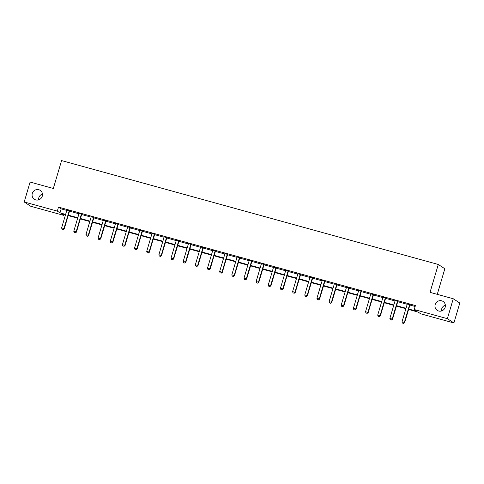 <?xml version="1.0" encoding="UTF-8"?>
<svg xmlns="http://www.w3.org/2000/svg" width="484" height="484" viewBox="0 0 484 484"><rect width="100%" height="100%" fill="white"/><g stroke="black" fill="none" stroke-linecap="round" stroke-linejoin="round"><path stroke-width="0.73" d="M38.641 199.868A5.33 5.161 123.3 0 1 42.459 194.054M42.265 196.189A5.33 5.161 123.3 0 1 34.358 199.269A5.33 5.161 123.3 0 1 32.295 193.437A5.33 5.161 123.3 0 1 40.208 190.357A5.33 5.161 123.3 0 1 42.265 196.189M441.541 310.97A5.33 5.161 123.3 0 1 445.359 305.156M445.165 307.298A5.33 5.161 123.3 0 1 437.252 310.377A5.33 5.161 123.3 0 1 435.189 304.545A5.33 5.161 123.3 0 1 443.102 301.459A5.33 5.161 123.3 0 1 445.165 307.298M437.258 294.345L444.838 268.759L438.292 264.47L61.583 160.585L53.325 188.464L30.099 182.063L24.2 201.979L57.318 211.109L59.974 212.851L65.618 214.406M438.292 264.47L430.034 292.354L453.26 298.755L459.8 303.044L453.901 322.961L420.777 313.826L418.128 312.089L408.575 309.457M64.136 214.466L63.864 215.404L30.74 206.269L24.2 201.979M408.708 309.022L416.893 311.279L414.237 309.536L415.417 305.555L58.497 207.128L61.153 208.864L66.798 210.425M69.49 211.169L78.959 213.777M81.651 214.521L91.113 217.128M93.805 217.873L103.267 220.48M105.96 221.224L115.428 223.832M118.12 224.576L127.582 227.19M130.275 227.928L139.743 230.541M142.435 231.279L151.897 233.893M154.59 234.637L164.058 237.245M166.75 237.989L176.212 240.596M178.905 241.341L188.373 243.948M191.059 244.692L200.527 247.3M203.219 248.044L212.682 250.658M215.374 251.396L224.842 254.009M227.534 254.747L236.997 257.361M239.689 258.105L249.157 260.713M251.849 261.457L261.312 264.064M264.004 264.808L273.472 267.416M276.158 268.16L285.627 270.768M288.319 271.512L297.781 274.119M300.473 274.864L309.941 277.477M312.634 278.215L322.096 280.829M324.788 281.567L334.256 284.181M336.949 284.925L346.411 287.532M349.103 288.276L358.571 290.884M361.264 291.628L370.726 294.236M373.418 294.98L382.88 297.587M385.573 298.332L395.041 300.945M397.733 301.683L407.195 304.297M409.887 305.035L415.145 306.487M410.069 304.732L407.244 303.958M397.909 301.381L395.089 300.6M385.754 298.029L382.929 297.249M373.594 294.677L370.774 293.897M361.439 291.326L358.614 290.545M349.279 287.974L346.459 287.193M337.124 284.616L334.305 283.842M324.97 281.264L322.144 280.49M312.809 277.913L309.99 277.132M300.655 274.561L297.829 273.781M288.494 271.209L285.675 270.429M276.34 267.858L273.514 267.077M264.179 264.506L261.36 263.726M252.025 261.148L249.206 260.374M239.87 257.797L237.045 257.022M227.71 254.445L224.891 253.67M215.555 251.093L212.73 250.313M203.395 247.741L200.576 246.961M191.24 244.39L188.415 243.609M179.08 241.038L176.261 240.258M166.926 237.68L164.106 236.906M154.771 234.329L151.946 233.554M142.611 230.977L139.791 230.202M130.456 227.625L127.631 226.845M118.296 224.273L115.476 223.493M106.141 220.922L103.316 220.141M93.981 217.57L91.161 216.79M81.826 214.212L79.007 213.438M69.666 210.861L66.846 210.086M453.26 298.755L447.361 318.672L453.901 322.961M58.497 207.128L57.318 211.109M414.237 309.536L447.361 318.672M68.311 215.15L77.779 217.758M80.465 218.502L89.933 221.115M92.625 221.853L102.088 224.467M104.78 225.205L114.248 227.819M116.934 228.557L126.403 231.171M129.095 231.915L138.563 234.522M141.249 235.266L150.718 237.874M153.41 238.618L162.878 241.226M165.564 241.97L175.033 244.577M177.725 245.321L187.187 247.935M189.879 248.673L199.347 251.287M202.034 252.025L211.502 254.638M214.194 255.377L223.662 257.99M226.349 258.734L235.817 261.342M238.509 262.086L247.977 264.694M250.664 265.438L260.132 268.045M262.824 268.789L272.292 271.403M274.979 272.141L284.447 274.755M287.133 275.493L296.601 278.106M299.293 278.844L308.762 281.458M311.448 282.202L320.916 284.81M323.608 285.554L333.077 288.161M335.763 288.906L345.231 291.513M347.923 292.257L357.392 294.871M360.078 295.609L369.546 298.223M372.232 298.961L381.701 301.574M384.393 302.312L393.861 304.926M396.547 305.67L406.015 308.278M65.491 214.842L61.208 213.662L63.864 215.404M405.888 308.713L396.42 306.1M393.734 305.362L384.266 302.748M381.574 302.01L372.105 299.396M369.419 298.658L359.951 296.045M357.259 295.3L347.79 292.693M345.104 291.949L335.636 289.341M332.944 288.597L323.475 285.99M320.789 285.245L311.321 282.632M308.635 281.894L299.166 279.28M296.474 278.542L287.006 275.928M284.32 275.19L274.851 272.577M272.159 271.833L262.691 269.225M260.005 268.481L250.537 265.873M247.844 265.129L238.376 262.522M235.69 261.777L226.222 259.17M223.529 258.426L214.067 255.812M211.375 255.074L201.907 252.46M199.22 251.722L189.752 249.109M187.06 248.371L177.592 245.757M174.906 245.013L165.437 242.405M162.745 241.661L153.277 239.054M150.591 238.309L141.122 235.702M138.43 234.958L128.968 232.344M126.276 231.606L116.807 228.993M114.121 228.254L104.653 225.641M101.961 224.903L92.492 222.289M89.806 221.545L80.338 218.937M77.646 218.193L68.177 215.586M61.153 208.864L59.974 212.851M402.428 323.058L403.65 323.415L402.428 323.058L402.016 321.775L407.213 304.248A0.835 0.805 -56.7 0 0 407.244 304L407.244 303.789M409.773 304.484L409.658 304.666A0.835 0.805 -56.7 0 0 409.549 304.896L404.358 322.423L404.672 322.628L403.65 323.415M410.16 304.593L409.972 304.872A0.835 0.805 -56.7 0 0 409.869 305.101L404.672 322.628M402.016 321.775L404.358 322.423L403.596 323.379M390.273 319.706L391.495 320.063L390.273 319.706L389.862 318.424L395.053 300.897A0.835 0.805 -56.7 0 0 395.089 300.643L395.083 300.437M397.618 301.133L397.497 301.308A0.835 0.805 -56.7 0 0 397.394 301.544L392.197 319.065L392.518 319.277L391.495 320.063M398.005 301.242L397.818 301.52A0.835 0.805 -56.7 0 0 397.709 301.75L392.518 319.277M389.862 318.424L392.197 319.065L391.441 320.027M378.113 316.354L379.335 316.711L378.113 316.354L377.708 315.072L382.898 297.545A0.835 0.805 -56.7 0 0 382.929 297.291L382.929 297.079M385.464 297.781L385.343 297.956A0.835 0.805 -56.7 0 0 385.234 298.186L380.043 315.713L380.364 315.925L379.335 316.711M385.845 297.884L385.663 298.168A0.835 0.805 -56.7 0 0 385.554 298.398L380.364 315.925M377.708 315.072L380.043 315.713L379.287 316.675M365.958 313.003L367.181 313.36L365.958 313.003L365.547 311.72L370.738 294.193A0.835 0.805 -56.7 0 0 370.774 293.939L370.774 293.727M373.303 294.429L373.188 294.605A0.835 0.805 -56.7 0 0 373.079 294.835L367.888 312.361L368.203 312.573L367.181 313.36M373.69 294.532L373.503 294.817A0.835 0.805 -56.7 0 0 373.394 295.046L368.203 312.573M365.547 311.72L367.888 312.361L367.126 313.323M353.804 309.651L355.026 310.008L353.804 309.651L353.393 308.362L358.584 290.842A0.835 0.805 -56.7 0 0 358.62 290.588L358.614 290.376M361.149 291.078L361.028 291.253A0.835 0.805 -56.7 0 0 360.919 291.483L355.728 309.01L356.049 309.222L355.026 310.008M361.53 291.18L361.348 291.459A0.835 0.805 -56.7 0 0 361.239 291.695L356.049 309.222M353.393 308.362L355.728 309.01L354.972 309.972M341.644 306.299L342.866 306.656L341.644 306.299L341.232 305.011L346.423 287.49A0.835 0.805 -56.7 0 0 346.459 287.236L346.459 287.024M348.988 287.72L348.873 287.901A0.835 0.805 -56.7 0 0 348.764 288.131L343.573 305.658L343.888 305.864L342.866 306.656M349.375 287.829L349.188 288.107A0.835 0.805 -56.7 0 0 349.079 288.343L343.888 305.864M341.232 305.011L343.573 305.658L342.811 306.62M329.489 302.942L330.711 303.299L329.489 302.942L329.078 301.659L334.269 284.132A0.835 0.805 -56.7 0 0 334.305 283.884L334.299 283.672M336.834 284.368L336.713 284.55A0.835 0.805 -56.7 0 0 336.604 284.78L331.413 302.306L331.734 302.512L330.711 303.299M337.221 284.477L337.033 284.755A0.835 0.805 -56.7 0 0 336.924 284.985L331.734 302.512M329.078 301.659L331.413 302.306L330.657 303.268M317.329 299.59L318.551 299.947L317.329 299.59L316.917 298.307L322.114 280.781A0.835 0.805 -56.7 0 0 322.144 280.532L322.144 280.321M324.673 281.016L324.558 281.198A0.835 0.805 -56.7 0 0 324.449 281.428L319.259 298.955L319.573 299.16L318.551 299.947M325.06 281.125L324.873 281.404A0.835 0.805 -56.7 0 0 324.77 281.634L319.573 299.16M316.917 298.307L319.259 298.955L318.496 299.917M305.174 296.238L306.396 296.595L305.174 296.238L304.763 294.956L309.954 277.429A0.835 0.805 -56.7 0 0 309.99 277.181L309.984 276.969M312.519 277.665L312.398 277.84A0.835 0.805 -56.7 0 0 312.289 278.076L307.098 295.597L307.419 295.809L306.396 296.595M312.906 277.774L312.718 278.052A0.835 0.805 -56.7 0 0 312.61 278.282L307.419 295.809M304.763 294.956L307.098 295.597L306.342 296.559M293.014 292.887L294.236 293.243L293.014 292.887L292.608 291.604L297.799 274.077A0.835 0.805 -56.7 0 0 297.829 273.823L297.829 273.611M300.358 274.313L300.243 274.488A0.835 0.805 -56.7 0 0 300.134 274.724L294.944 292.245L295.264 292.457L294.236 293.243M300.745 274.416L300.564 274.7A0.835 0.805 -56.7 0 0 300.455 274.93L295.264 292.457M292.608 291.604L294.944 292.245L294.187 293.207M280.859 289.535L282.081 289.892L280.859 289.535L280.448 288.252L285.639 270.725A0.835 0.805 -56.7 0 0 285.675 270.471L285.669 270.26M288.204 270.961L288.089 271.137A0.835 0.805 -56.7 0 0 287.98 271.367L282.789 288.894L283.104 289.105L282.081 289.892M288.591 271.064L288.404 271.349A0.835 0.805 -56.7 0 0 288.295 271.578L283.104 289.105M280.448 288.252L282.789 288.894L282.027 289.856M268.705 286.183L269.921 286.54L268.705 286.183L268.293 284.894L273.484 267.374A0.835 0.805 -56.7 0 0 273.521 267.12L273.514 266.908M276.049 267.61L275.928 267.785A0.835 0.805 -56.7 0 0 275.82 268.015L270.629 285.542L270.949 285.754L269.921 286.54M276.431 267.712L276.249 267.997A0.835 0.805 -56.7 0 0 276.14 268.227L270.949 285.754M268.293 284.894L270.629 285.542L269.872 286.504M256.544 282.831L257.766 283.188L256.544 282.831L256.133 281.543L261.324 264.022A0.835 0.805 -56.7 0 0 261.36 263.768L261.36 263.556M263.889 264.252L263.774 264.433A0.835 0.805 -56.7 0 0 263.665 264.663L258.474 282.19L258.789 282.396L257.766 283.188M264.276 264.361L264.089 264.639A0.835 0.805 -56.7 0 0 263.98 264.875L258.789 282.396M256.133 281.543L258.474 282.19L257.712 283.152M244.39 279.474L245.612 279.831L244.39 279.474L243.978 278.191L249.169 260.664A0.835 0.805 -56.7 0 0 249.206 260.416L249.199 260.204M251.734 260.9L251.613 261.082A0.835 0.805 -56.7 0 0 251.505 261.312L246.314 278.838L246.634 279.044L245.612 279.831M252.122 261.009L251.934 261.287A0.835 0.805 -56.7 0 0 251.825 261.517L246.634 279.044M243.978 278.191L246.314 278.838L245.557 279.8M232.229 276.122L233.451 276.479L232.229 276.122L231.818 274.839L237.009 257.313A0.835 0.805 -56.7 0 0 237.045 257.064L237.045 256.853M239.574 257.548L239.459 257.73A0.835 0.805 -56.7 0 0 239.35 257.96L234.159 275.487L234.474 275.692L233.451 276.479M239.961 257.657L239.774 257.936A0.835 0.805 -56.7 0 0 239.665 258.166L234.474 275.692M231.818 274.839L234.159 275.487L233.397 276.449M220.075 272.77L221.297 273.127L220.075 272.77L219.663 271.488L224.854 253.961A0.835 0.805 -56.7 0 0 224.891 253.713L224.885 253.501M227.419 254.197L227.298 254.372A0.835 0.805 -56.7 0 0 227.19 254.608L221.999 272.129L222.319 272.341L221.297 273.127M227.807 254.306L227.619 254.584A0.835 0.805 -56.7 0 0 227.51 254.814L222.319 272.341M219.663 271.488L221.999 272.129L221.242 273.091M207.914 269.419L209.136 269.776L207.914 269.419L207.509 268.136L212.7 250.609A0.835 0.805 -56.7 0 0 212.73 250.355L212.73 250.143M215.259 250.845L215.144 251.021A0.835 0.805 -56.7 0 0 215.035 251.256L209.844 268.777L210.165 268.989L209.136 269.776M215.646 250.954L215.465 251.232A0.835 0.805 -56.7 0 0 215.356 251.462L210.165 268.989M207.509 268.136L209.844 268.777L209.088 269.739M195.76 266.067L196.982 266.424L195.76 266.067L195.348 264.784L200.539 247.257A0.835 0.805 -56.7 0 0 200.576 247.003L200.57 246.792M203.105 247.493L202.984 247.669A0.835 0.805 -56.7 0 0 202.881 247.899L197.69 265.426L198.004 265.637L196.982 266.424M203.492 247.596L203.304 247.881A0.835 0.805 -56.7 0 0 203.195 248.111L198.004 265.637M195.348 264.784L197.69 265.426L196.927 266.388M183.599 262.715L184.821 263.072L183.599 262.715L183.194 261.433L188.385 243.906A0.835 0.805 -56.7 0 0 188.415 243.652L188.415 243.44M190.95 244.142L190.829 244.317A0.835 0.805 -56.7 0 0 190.72 244.547L185.529 262.074L185.85 262.286L184.821 263.072M191.331 244.245L191.15 244.529A0.835 0.805 -56.7 0 0 191.041 244.759L185.85 262.286M183.194 261.433L185.529 262.074L184.773 263.036M171.445 259.363L172.667 259.72L171.445 259.363L171.033 258.075L176.224 240.554A0.835 0.805 -56.7 0 0 176.261 240.3L176.261 240.088M178.79 240.79L178.675 240.965A0.835 0.805 -56.7 0 0 178.566 241.195L173.375 258.722L173.689 258.928L172.667 259.72M179.177 240.893L178.989 241.171A0.835 0.805 -56.7 0 0 178.88 241.407L173.689 258.928M171.033 258.075L173.375 258.722L172.613 259.684M159.29 256.006L160.513 256.363L159.29 256.006L158.879 254.723L164.07 237.196A0.835 0.805 -56.7 0 0 164.106 236.948L164.1 236.737M166.635 237.432L166.514 237.614A0.835 0.805 -56.7 0 0 166.405 237.844L161.214 255.37L161.535 255.576L160.513 256.363M167.022 237.541L166.835 237.819A0.835 0.805 -56.7 0 0 166.726 238.055L161.535 255.576M158.879 254.723L161.214 255.37L160.458 256.332M147.13 252.654L148.352 253.011L147.13 252.654L146.719 251.371L151.909 233.845A0.835 0.805 -56.7 0 0 151.946 233.597L151.946 233.385M154.475 234.081L154.36 234.262A0.835 0.805 -56.7 0 0 154.251 234.492L149.06 252.019L149.375 252.224L148.352 253.011M154.862 234.189L154.674 234.468A0.835 0.805 -56.7 0 0 154.565 234.698L149.375 252.224M146.719 251.371L149.06 252.019L148.298 252.981M134.975 249.302L136.198 249.659L134.975 249.302L134.564 248.02L139.755 230.493A0.835 0.805 -56.7 0 0 139.791 230.245L139.785 230.033M142.32 230.729L142.199 230.904A0.835 0.805 -56.7 0 0 142.09 231.14L136.899 248.667L137.22 248.873L136.198 249.659M142.707 230.838L142.52 231.116A0.835 0.805 -56.7 0 0 142.411 231.346L137.22 248.873M134.564 248.02L136.899 248.667L136.143 249.623M122.815 245.951L124.037 246.308L122.815 245.951L122.404 244.668L127.601 227.141A0.835 0.805 -56.7 0 0 127.631 226.887L127.631 226.681M130.16 227.377L130.045 227.553A0.835 0.805 -56.7 0 0 129.936 227.789L124.745 245.309L125.066 245.521L124.037 246.308M130.547 227.486L130.359 227.764A0.835 0.805 -56.7 0 0 130.257 227.994L125.066 245.521M122.404 244.668L124.745 245.309L123.989 246.271M110.661 242.599L111.883 242.956L110.661 242.599L110.249 241.316L115.44 223.789A0.835 0.805 -56.7 0 0 115.476 223.535L115.47 223.324M118.005 224.025L117.884 224.201A0.835 0.805 -56.7 0 0 117.781 224.431L112.584 241.958L112.905 242.169L111.883 242.956M118.392 224.128L118.205 224.413A0.835 0.805 -56.7 0 0 118.096 224.643L112.905 242.169M110.249 241.316L112.584 241.958L111.828 242.92M98.5 239.247L99.722 239.604L98.5 239.247L98.095 237.965L103.286 220.438A0.835 0.805 -56.7 0 0 103.316 220.184L103.316 219.972M105.851 220.674L105.73 220.849A0.835 0.805 -56.7 0 0 105.621 221.079L100.43 238.606L100.751 238.818L99.722 239.604M106.232 220.777L106.05 221.061A0.835 0.805 -56.7 0 0 105.942 221.291L100.751 238.818M98.095 237.965L100.43 238.606L99.674 239.568M86.346 235.896L87.568 236.252L86.346 235.896L85.934 234.607L91.125 217.086A0.835 0.805 -56.7 0 0 91.161 216.832L91.161 216.62M93.69 217.322L93.575 217.498A0.835 0.805 -56.7 0 0 93.466 217.727L88.276 235.254L88.59 235.46L87.568 236.252M94.078 217.425L93.89 217.703A0.835 0.805 -56.7 0 0 93.781 217.939L88.59 235.46M85.934 234.607L88.276 235.254L87.513 236.216M74.191 232.538L75.413 232.901L74.191 232.538L73.78 231.255L78.971 213.728A0.835 0.805 -56.7 0 0 79.007 213.48L79.001 213.269M81.536 213.964L81.415 214.146A0.835 0.805 -56.7 0 0 81.306 214.376L76.115 231.903L76.436 232.108L75.413 232.901M81.923 214.073L81.735 214.351A0.835 0.805 -56.7 0 0 81.627 214.587L76.436 232.108M73.78 231.255L76.115 231.903L75.359 232.864M62.031 229.186L63.253 229.543L62.031 229.186L61.619 227.903L66.81 210.377A0.835 0.805 -56.7 0 0 66.846 210.129L66.846 209.917M69.375 210.613L69.26 210.794A0.835 0.805 -56.7 0 0 69.151 211.024L63.961 228.551L64.275 228.757L63.253 229.543M69.763 210.721L69.575 211A0.835 0.805 -56.7 0 0 69.466 211.23L64.275 228.757M61.619 227.903L63.961 228.551L63.198 229.513M409.549 304.896L409.869 305.101M409.658 304.666L409.972 304.872M397.394 301.544L397.709 301.75M397.497 301.308L397.818 301.52M385.234 298.186L385.554 298.398M385.343 297.956L385.663 298.168M373.079 294.835L373.394 295.046M373.188 294.605L373.503 294.817M360.919 291.483L361.239 291.695M361.028 291.253L361.348 291.459M348.764 288.131L349.079 288.343M348.873 287.901L349.188 288.107M336.604 284.78L336.924 284.985M336.713 284.55L337.033 284.755M324.449 281.428L324.77 281.634M324.558 281.198L324.873 281.404M312.289 278.076L312.61 278.282M312.398 277.84L312.718 278.052M300.134 274.724L300.455 274.93M300.243 274.488L300.564 274.7M287.98 271.367L288.295 271.578M288.089 271.137L288.404 271.349M275.82 268.015L276.14 268.227M275.928 267.785L276.249 267.997M263.665 264.663L263.98 264.875M263.774 264.433L264.089 264.639M251.505 261.312L251.825 261.517M251.613 261.082L251.934 261.287M239.35 257.96L239.665 258.166M239.459 257.73L239.774 257.936M227.19 254.608L227.51 254.814M227.298 254.372L227.619 254.584M215.035 251.256L215.356 251.462M215.144 251.021L215.465 251.232M202.881 247.899L203.195 248.111M202.984 247.669L203.304 247.881M190.72 244.547L191.041 244.759M190.829 244.317L191.15 244.529M178.566 241.195L178.88 241.407M178.675 240.965L178.989 241.171M166.405 237.844L166.726 238.055M166.514 237.614L166.835 237.819M154.251 234.492L154.565 234.698M154.36 234.262L154.674 234.468M142.09 231.14L142.411 231.346M142.199 230.904L142.52 231.116M129.936 227.789L130.257 227.994M130.045 227.553L130.359 227.764M117.781 224.431L118.096 224.643M117.884 224.201L118.205 224.413M105.621 221.079L105.942 221.291M105.73 220.849L106.05 221.061M93.466 217.727L93.781 217.939M93.575 217.498L93.89 217.703M81.306 214.376L81.627 214.587M81.415 214.146L81.735 214.351M69.151 211.024L69.466 211.23M69.26 210.794L69.575 211"/></g></svg>
